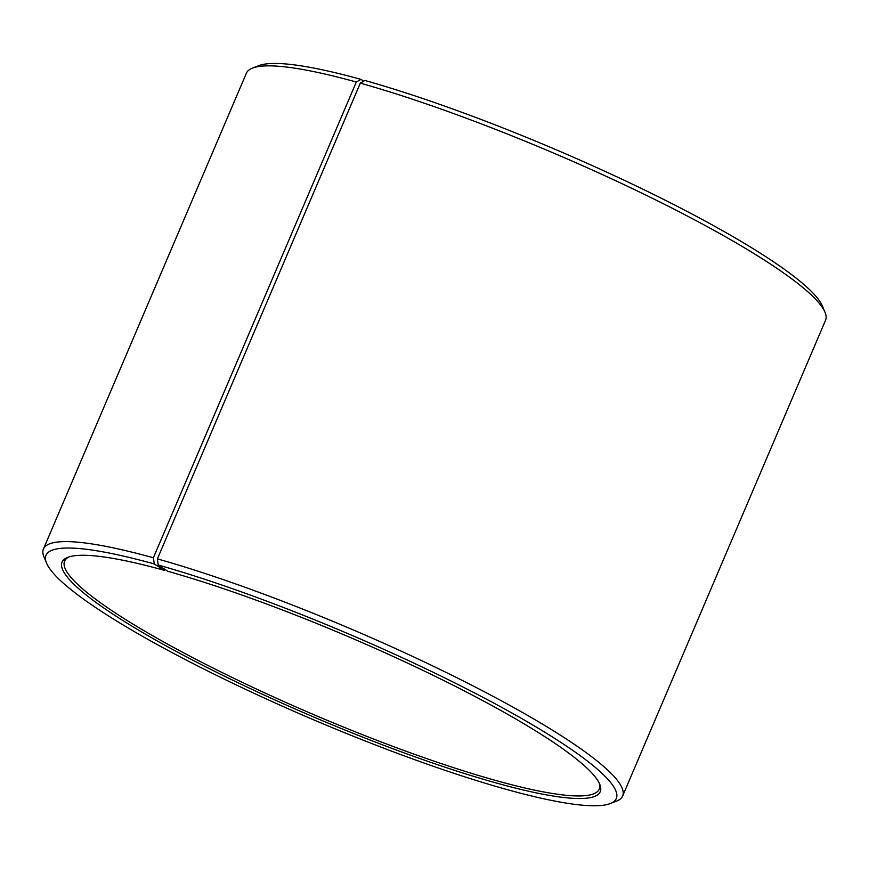 <?xml version="1.0" encoding="UTF-8"?>
<svg xmlns="http://www.w3.org/2000/svg" width="869" height="869" viewBox="0 0 869 869"><rect width="100%" height="100%" fill="white"/><g stroke="black" fill="none" stroke-linecap="round" stroke-linejoin="round"><path stroke-width="1.3" d="M69.064 556.899A290.615 43.461 -156.9 0 0 64.599 561.113A290.615 43.461 -156.9 0 0 314.86 715.111A290.615 43.461 -156.9 0 0 599.219 789.15A290.615 43.461 -156.9 0 0 599.175 783.002M165.349 569.651L164.219 570.292A292.549 43.743 -156.9 0 0 67.76 557.355A292.549 43.743 -156.9 0 0 313.991 717.131A292.549 43.743 -156.9 0 0 599.751 784.272A292.549 43.743 -156.9 0 0 440.192 678.765A292.549 43.743 -156.9 0 0 167.945 571.335L158.212 565.035L157.398 558.886L360.32 83.131L364.904 80.48A309.983 46.35 -156.9 0 1 653.369 194.319A309.983 46.35 -156.9 0 1 822.443 306.105L825.018 312.286A314.828 47.078 -156.9 0 0 653.292 198.751A314.828 47.078 -156.9 0 0 360.32 83.131M164.219 570.292L154.269 563.938A309.983 46.35 -156.9 0 0 46.557 563.123A309.983 46.35 -156.9 0 0 312.97 719.532A309.983 46.35 -156.9 0 0 610.266 803.564A309.983 46.35 -156.9 0 0 484.88 698.339A309.983 46.35 -156.9 0 0 158.212 565.035M154.269 563.938L153.389 557.768A314.828 47.078 -156.9 0 0 43.45 548.969A314.828 47.078 -156.9 0 0 43.982 556.942L46.557 563.123M610.266 803.564L616.501 801.142A314.828 47.078 -156.9 0 0 622.628 796.015A314.828 47.078 -156.9 0 0 470.162 684.424A314.828 47.078 -156.9 0 0 157.398 558.886M153.389 557.768L356.312 82.023A314.828 47.078 -156.9 0 0 252.499 68.086A314.828 47.078 -156.9 0 0 246.372 73.224L43.45 548.969M622.628 796.015L825.55 320.259A314.828 47.078 -156.9 0 0 825.018 312.286M356.312 82.023L360.961 79.372A309.983 46.35 -156.9 0 0 258.734 65.664L252.499 68.086M360.961 79.372L363.742 81.154"/></g></svg>
